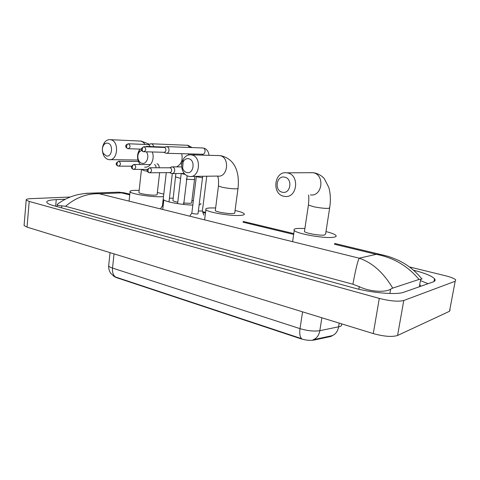 <?xml version="1.0" encoding="UTF-8"?>
<svg xmlns="http://www.w3.org/2000/svg" width="480" height="480" viewBox="0 0 480 480"><rect width="100%" height="100%" fill="white"/><g stroke="black" fill="none" stroke-linecap="round" stroke-linejoin="round"><path stroke-width="0.72" d="M113.4 275.97L115.998 277.476L300.672 338.736C305.688 340.254 310.104 340.704 313.914 340.092L330.798 336.474L332.766 335.49M108.75 265.02L108.666 265.872C108.564 268.53 109.224 270.972 110.646 273.198L114.066 276.414L115.446 276.984C113.172 275.19 112.2 272.22 112.53 268.086L300.012 328.638C307.548 330.858 314.154 331.542 319.83 330.69C318.948 335.412 316.692 338.436 313.068 339.762L332.4 335.598M115.446 276.984L301.62 338.676C299.892 336.858 299.352 333.516 300.012 328.638L302.574 311.844M284.556 177.138C276.276 175.206 274.062 190.884 282.39 192.228C290.688 194.34 293.022 178.386 284.556 177.138M283.968 196.272C271.368 194.22 274.248 170.58 286.902 172.842L287.34 172.908C299.988 174.666 297.36 198.462 284.814 196.404L283.968 196.272M304.53 230.892L304.434 231.552C305.604 233.28 320.292 235.83 324.498 235.02L325.596 234.066L329.628 208.164M325.98 231.588C331.284 232.902 334.572 234.156 335.85 235.344C336.654 236.214 335.97 236.838 333.804 237.21C325.698 238.872 296.43 233.796 294.264 230.412C293.454 229.476 294.3 228.84 296.796 228.498L304.902 228.42M188.574 158.706C186.264 158.4 184.446 159.456 183.126 161.874L182.634 168.138C183.444 170.574 184.866 172.05 186.9 172.566C193.842 174.36 195.642 159.72 188.574 158.706M188.832 176.364C185.676 175.554 183.474 173.274 182.232 169.512C181.296 166.134 181.548 162.906 182.988 159.828C184.95 156.21 187.662 154.554 191.136 154.854L191.436 154.902C202.08 156.336 199.956 178.332 189.414 176.46L188.832 176.364M215.364 210.12L215.298 210.606C216.138 211.98 228.528 214.008 233.1 213.51C234.576 213.372 235.134 213.084 234.774 212.652L237.978 188.598M235.062 210.486C240.06 211.602 243.096 212.664 244.158 213.69C244.872 214.524 243.816 215.088 240.99 215.364C232.122 216.396 207.45 212.364 205.896 209.67C205.2 208.776 206.418 208.212 209.556 207.966L215.64 207.948M141.6 150.192L139.038 152.31C137.64 154.716 137.454 157.284 138.474 160.008C139.296 161.85 140.496 162.954 142.08 163.332C146.706 164.616 149.886 155.922 146.25 151.8M140.172 164.514L138.564 161.862C136.986 157.65 137.274 153.684 139.428 149.952L140.058 149.088M164.898 147.096L146.166 146.406L147.75 146.862M183.258 203.034L189.738 203.304C191.376 203.19 192.024 202.926 191.694 202.506L194.538 179.34M169.44 198.15L173.214 198.204M191.94 200.496L193.35 200.802M200.718 203.448C201.216 204.03 200.688 204.468 199.146 204.768M172.974 200.226L172.926 200.634C173.43 201.138 175.05 201.666 177.78 202.218M192.822 205.074C182.094 204.936 165.066 201.792 163.842 199.776L162.72 209.472M152.256 151.968C155.202 158.868 150.45 168.156 144.63 167.094M107.658 143.166C106.17 142.932 104.886 143.52 103.794 144.924C102.138 147.516 101.946 150.3 103.218 153.282L106.356 155.976C112.248 157.53 113.64 144 107.658 143.166M108.51 159.558C106.476 159.078 104.862 157.686 103.656 155.376C101.688 150.768 101.982 146.46 104.544 142.446C106.164 140.346 108.096 139.422 110.322 139.674L110.538 139.71C119.61 140.898 117.912 161.322 108.936 159.63L108.51 159.558M138.948 192.27L138.912 192.624C139.518 193.734 150.24 195.402 154.974 195.12C156.726 195.03 157.452 194.784 157.146 194.376L159.624 172.704M163.5 196.578L161.748 196.716C152.532 197.304 131.202 193.986 130.074 191.82C129.498 190.986 131.046 190.5 134.712 190.35L139.158 190.374M157.362 192.492L163.782 194.136M198.366 211.008L202.38 210.996L206.742 176.226M163.728 152.286L166.188 153.282C167.706 153.306 168.648 152.358 169.014 150.426C169.092 148.38 168.372 147.114 166.854 146.628L165.42 146.904M144.006 151.734L163.878 152.292C164.976 152.31 165.654 151.62 165.918 150.222C165.978 148.734 165.456 147.816 164.358 147.468L163.998 147.444M153.576 146.712C153.372 145.098 152.67 144.126 151.464 143.796L150.132 144.036M150.462 146.598L148.614 144.588M191.85 212.97L191.832 213.126C193.05 213.732 194.91 214.032 197.4 214.032L198.024 213.738L202.53 177.588M169.476 172.638L171.93 173.55C173.424 173.556 174.348 172.62 174.702 170.742C174.786 168.696 174.06 167.412 172.524 166.896L170.94 167.226M149.916 172.77L169.608 172.638C170.694 172.644 171.36 171.966 171.618 170.598C171.678 169.116 171.15 168.186 170.046 167.814L169.578 167.796M159.072 167.778L159.114 167.52C159.186 165.504 158.478 164.244 156.996 163.74M155.952 167.772L156.024 167.37C156.078 165.912 155.568 164.994 154.494 164.628M162.432 205.812L163.092 206.262M409.392 266.922L445.224 275.7C450.876 277.122 454.38 278.514 455.736 279.876L455.172 281.262L403.764 300.504C398.364 301.824 390.204 301.122 379.296 298.404L29.208 201.438L26.202 200.058C25.854 199.29 27.438 198.822 30.942 198.648L70.248 197.028M450.126 309.624L449.514 311.286L397.584 335.46C392.16 337.164 384.06 336.54 373.284 333.588L27.042 227.118L24.072 225.552L24.12 224.958M65.328 199.224L56.256 199.626C49.266 199.974 46.14 200.958 46.878 202.578C47.562 203.58 49.878 204.624 53.826 205.722L353.274 287.808C371.556 292.956 396.57 295.104 403.752 292.242L432.99 281.982C435.132 281.202 435.648 280.122 434.52 278.748C431.718 275.892 424.704 273.036 413.478 270.18M428.112 283.692L421.092 280.86M57.114 206.346L56.262 206.394M420.6 286.332L420.318 285.138M352.902 284.238C355.566 269.82 357.66 261.138 359.184 258.186C372.288 262.62 383.466 272.592 392.724 288.102L390.648 289.14C385.758 292.524 370.212 291.996 359.286 286.668L352.902 284.238L65.538 206.304L61.794 205.818C59.226 205.776 57.708 205.44 57.252 204.798L57.15 204.42L59.178 202.908M421.536 278.37L421.536 278.37C422.292 279.03 422.004 279.318 420.678 279.24L419.028 279.456C407.748 265.98 393.492 257.61 376.26 254.334L381.744 254.76L385.032 255.528M392.724 288.102L419.028 279.456M84.234 193.542L93.642 193.074L99.21 193.728C87.03 193.368 75.804 197.562 65.538 206.304M125.448 193.116L121.536 192.882L118.626 192.162L114.234 192.318M57.15 204.42C62.142 200.634 67.488 197.826 73.176 195.99C75.954 194.934 80.46 194.034 86.694 193.284L118.62 192.162L123.882 192.738M330.798 336.474L330.882 335.952M300.672 338.736L300.726 338.37M313.914 340.092L313.998 339.552M115.998 277.476L116.028 277.17M321.87 317.778L319.83 330.69L340.014 326.514C341.472 325.938 341.958 325.164 341.46 324.192M331.818 335.766C335.448 334.476 337.71 331.524 338.604 326.904L339.222 323.112M110.046 252.642L108.666 265.872C109.05 266.622 110.334 267.36 112.53 268.086L114.03 253.872M308.496 204.54L308.418 205.056L313.824 206.772C319.992 207.99 324.93 208.518 328.638 208.356L329.706 207.636C330.804 200.4 330.522 193.728 328.866 187.614L324.336 178.722C321.684 175.596 318.072 173.586 313.506 172.704L310.014 172.638M310.404 194.904C322.53 196.83 325.134 174.342 312.9 172.686L286.902 172.842M218.502 185.664L218.454 186.042L222.438 187.314C227.748 188.352 232.398 188.862 236.376 188.832C237.852 188.766 238.404 188.562 238.032 188.208C239.592 173.982 236.016 158.862 220.404 155.634L217.914 155.514M191.196 176.436L217.692 176.076C227.988 177.852 230.118 156.966 219.732 155.598L191.136 154.854M186.132 179.184L192.642 179.58C194.274 179.538 194.922 179.346 194.574 179.01L194.808 176.388M176.55 166.884C181.272 164.466 182.994 160.068 181.722 153.69M175.758 176.682L175.716 177.006L180.624 178.386M144.978 144.444C143.784 142.554 142.278 141.426 140.46 141.06L139.224 140.976M141.456 169.464L144.432 170.7L147.402 171.24M144.168 146.736C143.136 146.85 142.488 147.666 142.224 149.172C142.152 150.636 142.596 151.482 143.544 151.71L143.688 151.728C146.202 150.456 146.364 148.794 144.168 146.736L143.736 146.724M202.392 154.242C205.482 154.728 206.112 148.386 203.01 147.99L202.53 147.966M128.562 143.796C127.524 143.904 126.87 144.702 126.612 146.19C126.552 147.63 127.002 148.464 127.962 148.692L128.106 148.71C130.536 147.45 130.692 145.812 128.562 143.796L128.166 143.778M189.996 147.492L187.578 145.284M149.976 167.778C148.95 167.928 148.308 168.756 148.038 170.268C147.96 171.684 148.38 172.512 149.286 172.74L149.55 172.77C152.04 171.498 152.178 169.83 149.976 167.778L149.424 167.772M196.314 176.694L201.924 177.66L202.542 177.48L202.638 176.28M134.22 164.49C133.188 164.628 132.54 165.444 132.276 166.932C132.21 168.33 132.636 169.14 133.554 169.374L133.812 169.404C136.224 168.144 136.356 166.506 134.22 164.49L133.716 164.478M181.746 164.19L181.104 163.944M181.2 173.562L185.178 174.42M118.962 161.304C117.918 161.436 117.276 162.234 117.018 163.704C116.958 165.078 117.396 165.882 118.32 166.116L118.572 166.146C120.906 164.898 121.038 163.284 118.962 161.304L118.5 161.292M129.744 194.862L121.536 192.882L99.21 193.728L359.184 258.186L376.26 254.334L334.446 244.248M202.902 212.508L205.458 213.126M243.006 222.186L293.67 234.408M29.208 201.438L27.042 227.118M379.296 298.404L373.284 333.588M403.764 300.504L397.584 335.46M455.172 281.262L449.514 311.286M55.656 206.226L56.256 199.626M389.892 293.496L390.648 289.14M358.86 289.224L359.286 286.668M61.608 207.858L61.794 205.818M419.322 286.782L420.678 279.24M294.264 230.412L292.596 241.674M304.434 231.552L308.418 205.056C308.928 199.47 308.94 196.128 308.454 195.018M182.634 168.138L182.232 169.512M183.126 161.874L182.988 159.828M205.896 209.67L204.606 219.858M215.298 210.606L218.454 186.042C218.73 180.426 218.388 177.108 217.428 176.082M189.006 154.89L188.148 153.858M138.474 160.008L138.564 161.862M139.038 152.31L139.428 149.952M172.926 200.634L175.872 173.52M149.502 144.258L141.174 141.108L110.322 139.674M103.218 153.282L103.656 155.376M103.794 144.924L104.544 142.446M130.074 191.82L129.066 201.132M137.952 160.038L110.1 159.648M138.912 192.624L141.462 169.398M202.398 211.098L203.838 215.154M166.626 153.294L202.338 154.236L202.764 155.136M209.01 155.292C208.464 151.008 206.436 148.572 202.938 147.978L166.782 146.616M143.364 151.68C142.722 151.596 138.606 149.19 144.108 146.73L164.304 147.456M163.932 147.444L166.218 146.616M192.156 147.576L187.956 145.296L151.392 143.784M127.782 148.662C126.102 147.618 125.46 146.844 125.85 146.34C125.436 145.32 126.324 144.468 128.508 143.784L148.896 144.6M194.154 154.02L194.118 154.926M148.548 144.588L150.864 143.784M128.4 148.716L141.414 149.136M181.728 166.902L172.374 166.872M149.112 172.71C148.542 172.572 144.42 170.394 149.862 167.76L169.932 167.796M191.814 213.102L189.774 216.18M191.832 213.126L196.344 176.364M184.278 173.448L172.434 173.55M169.542 167.796L171.798 166.878M183.708 204.444L187.17 175.794M133.38 169.338C132.696 169.242 128.844 166.806 134.112 164.472L150.462 164.586M177.606 203.634L181.212 173.478M134.148 169.404L147.366 169.392M169.002 201.894L172.326 173.556M118.146 166.08C117.534 165.936 113.598 163.734 118.86 161.286L138.42 161.52M162.402 205.926L160.446 208.908M162.414 205.95L166.272 172.662M118.884 166.146L131.61 166.2M26.202 200.058L24.072 225.552M434.01 281.532L434.52 278.748M57.09 206.616L57.252 204.798M381.732 254.76L334.572 243.414M293.79 233.604L243.114 221.418M205.548 212.382L202.602 211.674M129.822 194.166L123.888 192.744M381.744 254.76L387.444 256.194C390.696 257.052 397.92 259.908 401.544 261.966C408.24 265.452 415.848 271.536 421.062 278.016"/></g></svg>
